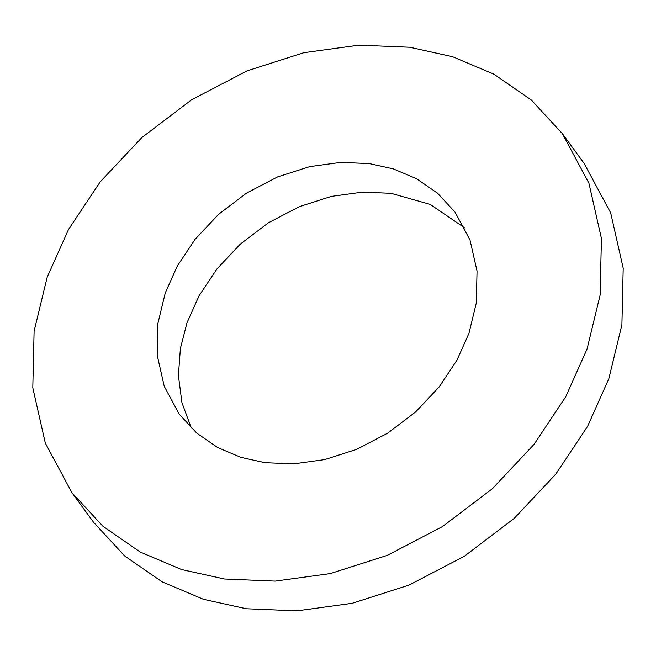 <?xml version="1.0" encoding="UTF-8"?>
<svg xmlns="http://www.w3.org/2000/svg" width="656" height="656" viewBox="0 0 656 656"><rect width="100%" height="100%" fill="white"/><g stroke="black" fill="none" stroke-linecap="round" stroke-linejoin="round"><path stroke-width="0.98" d="M562.315 133.594L584.086 163.336L610.679 212.88L623.2 268.173L621.896 324.794L608.817 378.799L587.464 426.58L555.78 474.149L514.148 518.437L464.284 556.288L409.098 585.07L352.157 603.307L296.963 610.851L246.295 608.752L203.385 599.289L162.081 581.815L124.73 556.026L93.685 522.406L71.914 492.664L45.321 443.12L32.8 387.827L34.104 331.206L47.183 277.201L68.536 229.42L100.22 181.851L141.852 137.563L191.716 99.712L246.902 70.93L303.843 52.693L359.037 45.149L409.705 47.248L452.615 56.711L493.919 74.185L531.27 99.974L562.315 133.594L588.908 183.147L601.429 238.44L600.125 295.061L587.046 349.066L565.693 396.847L534.009 444.415L492.377 488.704L442.513 526.547L387.327 555.337L330.386 573.574L275.184 581.109L224.524 579.01L181.614 569.556L140.302 552.081L102.951 526.284L71.914 492.664M464.71 227.903L430.197 204.401L390.968 193.307L362.473 192.126L331.419 196.374L299.39 206.632L268.353 222.819L240.301 244.114L216.882 269.026L199.063 295.782L187.05 322.654L180.392 348.459L178.407 375.544L181.925 402.604L191.29 428.097M468.95 333.346L476.305 302.965L477.043 271.117L469.999 240.014L455.043 212.142L437.577 193.233L416.568 178.719L393.329 168.895L369.197 163.574L340.694 162.393L309.648 166.632L277.619 176.89L246.574 193.085L218.53 214.373L195.111 239.284L177.292 266.041L165.279 292.92L157.924 323.293L157.186 355.15L164.23 386.245L179.186 414.125L196.652 433.034L217.661 447.54L240.891 457.371L265.032 462.693L293.527 463.874L324.581 459.626L356.61 449.368L387.647 433.181L415.699 411.886L439.118 386.974L456.937 360.218L468.95 333.346"/></g></svg>
